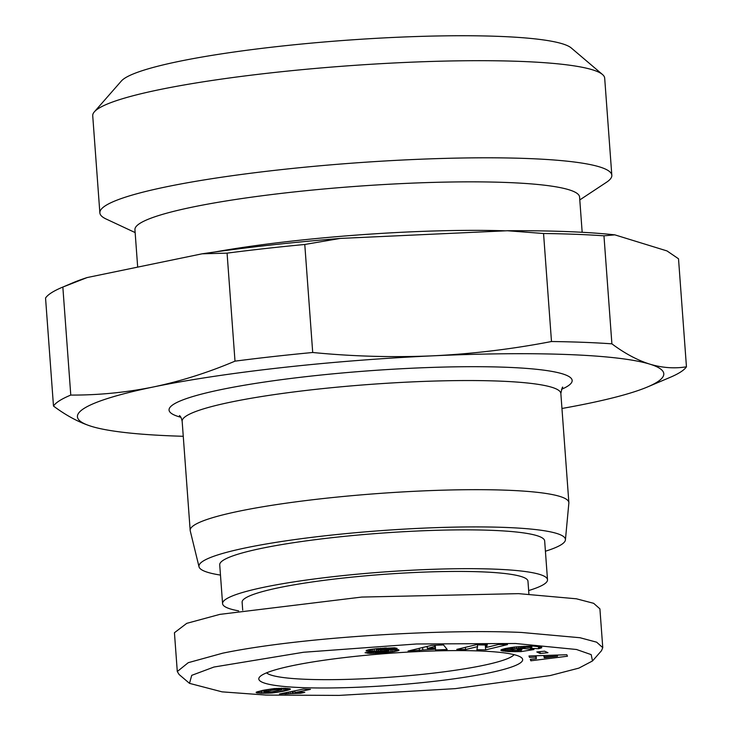 <?xml version="1.0" encoding="UTF-8"?>
<svg xmlns="http://www.w3.org/2000/svg" width="732" height="732" viewBox="0 0 732 732"><rect width="100%" height="100%" fill="white"/><g stroke="black" fill="none" stroke-linecap="round" stroke-linejoin="round"><path stroke-width="1.1" d="M515.548 643.501L416.526 643.986L303.542 652.258L213.964 667.035L191.729 675.343L189.506 683.359L222.061 691.85L265.926 695.071L339.145 695.4L455.286 688.638L550.208 675.544L578.866 668.124L592.508 660.959L591.191 654.628L576.514 649.494L515.548 643.501M592.508 660.959L601.503 650.693L602.765 647.646L596.635 642.174L579.973 637.728L521.404 632.448C443.949 628.88 300.852 636.968 222.693 653.182L188.252 662.68L177.29 671.528L179.102 674.511L189.506 683.359M514.102 654.664A124.934 15.143 -4.2 0 1 434.515 673.001A124.934 15.143 -4.2 0 1 306.452 679.314A124.934 15.143 -4.2 0 1 266.558 672.845M302.06 687.613A132.282 16.04 -4.2 0 1 259.65 676.954A132.282 16.04 -4.2 0 1 344.25 657.601A132.282 16.04 -4.2 0 1 479.423 650.968A132.282 16.04 -4.2 0 1 521.541 657.72A132.282 16.04 -4.2 0 1 451.955 679.104A132.282 16.04 -4.2 0 1 302.06 687.613M304.256 692.353A14.402 1.748 -4.2 0 1 304.787 692.381L300.504 693.259L279.468 693.991L303.268 689.077L310.496 689.352L294.905 692.573A14.402 1.748 -4.2 0 1 304.256 692.353M528.916 594.11L527.964 581.19A143.307 17.376 175.8 0 0 481.116 571.838A143.307 17.376 175.8 0 0 326.591 580.019A143.307 17.376 175.8 0 0 242.118 602.18L242.704 610.177M135.145 232.575L106.131 219.014A256.667 31.11 -4.2 0 1 99.863 212.875L92.726 115.757A256.667 31.11 -4.2 0 1 94.364 111.831L121.356 81.023A227.277 27.551 -4.2 0 1 178.745 61.433A227.277 27.551 -4.2 0 1 414.184 36.6A227.277 27.551 -4.2 0 1 571.289 47.983L602.491 74.508A256.667 31.11 -4.2 0 1 604.687 78.159L611.824 175.277A256.667 31.11 -4.2 0 1 606.508 182.268L579.799 199.918M94.364 111.831A256.667 31.11 -4.2 0 1 159.173 89.707A256.667 31.11 -4.2 0 1 425.072 61.662A256.667 31.11 -4.2 0 1 602.491 74.508M99.863 212.875A256.667 31.11 -4.2 0 1 166.31 186.825A256.667 31.11 -4.2 0 1 527.909 158.533A256.667 31.11 -4.2 0 1 611.824 175.277M528.65 590.55A162.907 19.746 175.8 0 0 547.509 579.753A162.907 19.746 175.8 0 0 494.246 569.121A162.907 19.746 175.8 0 0 318.603 578.426A162.907 19.746 175.8 0 0 222.574 603.616A162.907 19.746 175.8 0 0 238.614 610.863M547.509 579.753L544.663 540.948A162.907 19.746 175.8 0 0 491.401 530.325A162.907 19.746 175.8 0 0 315.748 539.621A162.907 19.746 175.8 0 0 219.719 564.811L222.574 603.616M137.68 267.116L134.935 229.692A222.921 27.02 -4.2 0 1 266.338 195.215A222.921 27.02 -4.2 0 1 506.709 182.488A222.921 27.02 -4.2 0 1 579.579 197.036L582.169 232.291M545.413 551.223A183.732 22.271 175.8 0 0 565.424 539.877A183.732 22.271 175.8 0 0 449.183 527.25A183.732 22.271 175.8 0 0 246.519 547.692A183.732 22.271 175.8 0 0 199.022 566.788A183.732 22.271 175.8 0 0 220.478 575.087M565.424 539.877L568.856 503.067A189.853 23.012 175.8 0 0 568.865 502.6A189.853 23.012 175.8 0 0 446.95 490.065A189.853 23.012 175.8 0 0 239.327 511.137A189.853 23.012 175.8 0 0 190.174 530.407A189.853 23.012 175.8 0 0 190.247 530.874L199.022 566.788M561.947 408.483A293.962 35.639 175.8 0 0 587.686 403.561A293.962 35.639 175.8 0 0 647.674 386.889A293.962 35.639 175.8 0 0 649.824 364.143A293.962 35.639 175.8 0 0 567.684 354.535A293.962 35.639 175.8 0 0 432.749 355.834A293.962 35.639 175.8 0 0 153.537 386.935A293.962 35.639 175.8 0 0 91.409 426.353A293.962 35.639 175.8 0 0 95.306 427.461A293.962 35.639 175.8 0 0 183.265 436.29M312.71 352.495A318.466 38.604 175.8 0 0 234.999 361.151L227.076 253.135A318.466 38.604 -4.2 0 1 304.777 244.479L312.71 352.495C352.723 356.429 392.736 357.545 432.749 355.834C472.735 353.876 512.318 349.1 551.489 341.524A318.466 38.604 -4.2 0 1 583.459 342.32A318.466 38.604 -4.2 0 1 611.897 343.839C624.689 353.4 637.325 360.171 649.824 364.143C662.304 367.867 674.511 368.754 686.451 366.805L678.518 258.789L667.008 250.93L614.825 234.853A306.214 37.122 175.8 0 0 507.413 230.745L340.27 238.422A306.214 37.122 175.8 0 0 202.114 253.812L87.154 277.556A306.214 37.122 175.8 0 0 73.109 282.698L61.891 287.456A318.466 38.604 -4.2 0 1 62.842 287.063L87.154 277.556M376.641 648.662L394.594 647.82L397.119 648.387L376.532 649.842L395.481 649.376L399.004 650.245L393.898 651.672L380.924 652.999L369.834 653.429L365.067 652.734L375.397 651.8C375.15 652.276 377.685 652.331 382.992 651.947L387.75 651.26L386.551 650.885L370.346 651.416L366.082 650.958L368.288 649.796L376.641 648.662M487.32 644.279L486.606 647.372L498.693 644.453L507.496 644.59L485.664 649.86L476.861 649.714L477.548 646.649L465.552 649.54L456.768 649.403L478.6 644.142L487.32 644.279M544.59 651.178L547.975 652.715L540.17 653.502L536.794 651.956L544.59 651.178M567.446 656.229L530.856 660.795L530.297 659.376L536.355 658.672L535.742 657.126L529.511 657.391L528.962 656L566.852 654.747L567.446 656.229M533.399 646.091L541.561 647.033L541.707 647.774L538.596 648.717L530.526 648.342L531.533 647.619L526.244 647.326L510.927 649.558L512.263 650.3L518.887 650.428L521.742 649.97L517.268 649.531L523.581 648.525L533.939 649.54L521.001 651.608L508.255 651.562L500.862 650.226L504.476 648.708L514.468 647.042L533.399 646.091M443.519 644.938L447.215 649.504L435.586 649.952L435.412 649.183L408.072 651.032L431.404 645.414L443.519 644.938M256.081 692.362L262.55 690.422L274.079 688.602L285.361 688.29L290.384 689.059L283.677 691.218L272.048 693.012L260.976 693.286L256.081 692.362M366.476 650.318L366.54 651.123M367.162 650.08L367.244 651.251M368.15 649.833L368.26 651.343M369.395 649.586L369.532 651.398M370.209 649.449L370.346 651.416M371.417 649.266L371.572 651.407M372.826 649.074L372.991 651.389M374.427 648.891L374.61 651.343M376.202 648.708L376.394 651.279M378.288 649.961L378.38 651.196M381.958 649.796L382.049 651.013M383.98 649.696L384.071 650.931M385.462 649.623L385.554 650.885M386.45 649.586L386.551 650.885M387.356 649.54L387.457 650.94M387.832 649.522L387.951 651.114M367.565 652.514L367.62 653.273M368.58 652.422L368.654 653.365M369.752 652.313L369.834 653.429M370.932 652.212L371.023 653.447M372.14 652.102L372.24 653.438M373.53 651.974L373.631 653.402M375.086 651.828L375.196 653.347M376.843 652.148L376.925 653.255M378.755 652.175L378.828 653.136M380.86 652.093L380.924 652.999M383.101 651.938L383.165 652.825M383.586 651.892L383.65 652.788M385.554 651.681L385.627 652.624M387.356 651.389L387.438 652.459M388.912 649.476L389.113 652.285M390.458 649.421L390.65 652.111M391.867 649.385L392.059 651.938M392.196 649.376L392.379 651.901M393.725 649.357L393.898 651.672M395.106 649.376L395.253 651.443M396.277 649.412L396.405 651.206M397.266 649.485L397.375 650.968L397.284 649.485M398.098 649.604L398.171 650.711M398.656 649.76L398.711 650.474M376.449 648.68L376.532 649.842M376.513 648.68L376.587 649.76M377.383 648.598L377.447 649.522M378.499 648.497L378.563 649.357M380.375 648.342L380.439 649.183M381.079 648.287L381.143 649.128M382.854 648.149L382.918 649.037M384.245 648.058L384.318 649.019M384.703 648.021L384.776 649.037M385.608 647.966L385.7 649.128M386.194 647.93L386.295 649.311M486.377 644.261L486.606 647.372M465.396 647.326L465.552 649.54M477.383 644.434L477.548 646.649M477.42 644.883L485.307 645.011L485.664 649.86M485.307 645.011L486.414 644.736M540.17 653.502L540.033 651.636M530.746 659.322L530.856 660.795M529.41 655.982L529.511 657.391M535.65 655.771L535.742 657.126M536.144 655.762L536.355 658.672M501.036 649.924L501.081 650.492M501.329 649.723L501.402 650.647M501.786 649.504L501.887 650.803M502.417 649.275L502.536 650.949M503.195 649.046L503.342 651.087M504.128 648.799L504.302 651.215M505.236 648.543L505.446 651.334M505.666 648.442L505.876 651.379M506.828 648.223L507.066 651.48M507.99 648.003L508.255 651.562M509.188 647.802L509.463 651.626M510.369 647.619L510.671 651.672M511.796 650.226L511.906 651.7M512.784 650.336L512.885 651.718M514.102 650.419L514.203 651.718M515.575 650.455L515.676 651.709M517.222 650.446L517.304 651.69M518.979 650.409L519.07 651.654M520.891 650.108L521.001 651.608M521.66 648.836L521.742 649.97M510.469 647.6L510.634 649.824M510.671 647.573L510.826 649.613M510.78 647.555L510.927 649.558M511.32 647.472L511.458 649.366M512.144 647.353L512.272 649.147M513.26 647.198L513.388 648.909M514.706 647.015L514.825 648.644M516.408 646.813L516.527 648.36M516.591 646.795L516.701 648.332M518.375 646.612L518.485 648.067M520.049 646.466L520.15 647.838M521.632 646.338L521.733 647.655M523.133 646.237L523.234 647.509M524.551 646.164L524.643 647.408M526.152 646.091L526.244 647.326M527.662 646.045L527.754 647.298M528.989 646.017L529.08 647.326M530.169 646.017L530.279 647.408M530.737 646.017L530.837 647.472M531.414 646.027L531.533 647.619M531.679 646.036L531.807 647.793M538.432 646.502L538.596 648.717M539.429 646.621L539.566 648.497M540.381 646.768L540.481 648.241M541.131 646.914L541.213 647.994M541.653 647.088L541.707 647.774M435.586 649.952L435.247 645.258M419.253 648.332L419.418 650.592M422.62 647.527L422.785 649.677M435.119 645.267L435.412 649.183M256.475 692.06L256.529 692.838M257.179 691.786L257.271 693.003M257.38 691.722L257.472 693.03M258.231 691.456L258.359 693.131M259.366 691.154L259.512 693.213M260.793 690.807L260.976 693.286M262.029 690.532L262.23 693.323M263.593 690.212L263.822 693.35M265.341 692.39L265.414 693.35M266.915 692.399L266.979 693.314M268.488 692.298L268.562 693.25M270.053 692.115L270.126 693.158M271.618 691.886L271.7 693.039M264.188 690.093L264.344 692.207L271.965 691.822L272.048 693.012M273.283 691.594L273.375 692.884M274.619 691.337L274.729 692.728M276.01 691.063L276.11 692.545M277.428 690.761L277.547 692.335M278.892 690.441L279.02 692.088M280.402 690.084L280.53 691.822M281.939 689.526L282.085 691.539M283.458 688.236L283.677 691.218M283.604 688.245L283.815 691.182M284.876 688.281L285.068 690.917M286.02 688.327L286.194 690.66M287.063 688.382L287.209 690.413M287.969 688.446L288.097 690.175M288.124 688.464L288.252 690.13M289.094 688.583L289.186 689.846M289.762 688.721L289.826 689.599M290.165 688.867L290.201 689.388M294.776 690.834L294.905 692.573M285.279 692.792L285.388 694.22M286.871 692.463L286.981 694.037M288.573 692.115L288.701 693.863M290.32 691.749L290.467 693.707M292.095 691.383L292.26 693.579M293.294 691.136L293.468 693.497M294.996 692.573L295.06 693.424M296.707 692.463L296.771 693.36M298.51 692.381L298.574 693.305M300.44 692.326L300.504 693.259M602.765 647.646L599.911 608.841L593.652 603.314L576.404 598.794L518.558 593.643L361.754 597.065L219.847 614.377L186.733 623.353L174.436 632.732L177.29 671.528M543.812 655.506L544.288 657.757L557.5 656.229L557.409 655.058M557.5 656.229L543.903 656.787M435 645.267L435.211 648.177L434.707 645.285M427.168 646.429L427.323 648.488L435.211 648.177M434.799 646.493L427.323 648.488M280.878 688.236L280.942 689.215L279.432 689.215L279.359 688.272M281.509 688.226L281.582 689.251L280.942 689.215M281.976 688.226L282.058 689.407L281.582 689.251M271.965 691.822L282.058 689.407M264.38 690.056L264.344 692.207M264.472 690.047L264.517 691.969M264.975 689.947L264.609 691.932M265.771 689.8L265.899 691.539L265.103 691.758M266.823 689.608L266.951 691.283L265.899 691.539M268.187 689.388L268.305 690.981L266.951 691.283M269.815 689.132L269.925 690.642L268.305 690.981M271.188 688.94L271.298 690.368L269.925 690.642M272.606 688.766L272.697 690.093L271.298 690.368M273.85 688.629L273.933 689.864L272.697 690.093M274.884 688.538L274.967 689.69L273.933 689.864M275.012 688.519L274.967 689.69M276.733 688.391L276.815 689.434L275.095 689.672M278.279 688.309L278.352 689.279L276.815 689.434M279.432 689.215L278.352 689.279M214.979 251.964A222.921 27.02 -4.2 0 1 505.538 230.827M234.999 361.151C208.19 372.533 181.042 381.125 153.537 386.935C126.023 392.498 98.436 395.207 70.775 395.079A318.466 38.604 175.8 0 0 53.482 406.05C66.273 415.611 78.91 422.382 91.409 426.353M647.674 386.889L670.109 377.373A318.466 38.604 175.8 0 0 686.451 366.805M53.482 406.05L45.549 298.025A318.466 38.604 -4.2 0 1 61.891 287.456M227.076 253.135L202.114 253.812M62.842 287.063L70.775 395.079M304.777 244.479L340.27 238.422M551.489 341.524L543.556 233.508L507.413 230.745M543.556 233.508A318.466 38.604 -4.2 0 1 603.964 235.823L614.825 234.853M603.964 235.823L611.897 343.839M562.725 387.42C562.606 386.203 561.975 388.216 560.849 393.468A189.853 23.012 175.8 0 0 438.935 380.933A189.853 23.012 175.8 0 0 231.312 402.005A189.853 23.012 175.8 0 0 182.158 421.284L190.174 530.407M561.517 389.323A202.105 24.504 175.8 0 0 472.854 366.686A202.105 24.504 175.8 0 0 221.375 389.534A202.105 24.504 175.8 0 0 180.895 417.277M380.466 649.879L380.558 651.087M369.889 652.303L369.971 653.429M560.849 393.468L568.865 502.6M182.158 421.284C181.426 418.009 180.511 416.105 179.413 415.566"/></g></svg>
